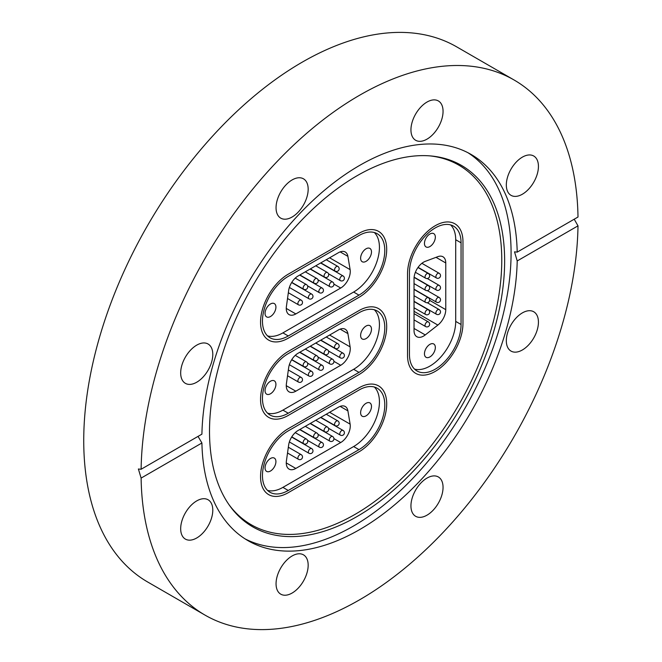 <?xml version="1.0" encoding="UTF-8"?>
<svg xmlns="http://www.w3.org/2000/svg" width="662" height="662" viewBox="0 0 662 662"><rect width="100%" height="100%" fill="white"/><g stroke="black" fill="none" stroke-linecap="round" stroke-linejoin="round"><path stroke-width="0.99" d="M435.248 225.717A39.199 22.632 120 0 0 407.535 273.72L407.535 355.386A39.199 22.632 120 0 0 415.653 373.335A39.199 22.632 120 0 0 445.857 362.834A39.199 22.632 120 0 0 462.97 323.387L462.97 241.721A39.199 22.632 120 0 0 454.852 223.781A39.199 22.632 120 0 0 435.248 225.717M357.075 175.728A208.687 120.484 -60 0 1 431.045 155.975A208.687 120.484 -60 0 1 499.578 308.07A208.687 120.484 -60 0 1 357.075 516.509A208.687 120.484 -60 0 1 229.391 505.255A208.687 120.484 -60 0 1 229.226 334.848A208.687 120.484 -60 0 1 357.075 175.728M429.795 155.868A207.603 119.863 -60 0 1 496.55 307.962A207.603 119.863 -60 0 1 354.973 514.415A207.603 119.863 -60 0 1 228.671 504.229M467.935 152.707A223.011 128.759 -60 0 1 498.229 332.374A223.011 128.759 -60 0 1 353.384 526.083A223.011 128.759 -60 0 1 245.006 538.835M196.738 537.974A22.707 13.108 120 0 0 211.567 517.965A22.707 13.108 120 0 0 208.091 499.769A22.707 13.108 120 0 0 196.738 500.894A22.707 13.108 120 0 0 181.901 520.903A22.707 13.108 120 0 0 185.385 539.1A22.707 13.108 120 0 0 196.738 537.974M180.676 372.954A22.707 13.108 120 0 0 185.385 383.348A22.707 13.108 120 0 0 202.878 377.266A22.707 13.108 120 0 0 212.792 354.41A22.707 13.108 120 0 0 208.091 344.017A22.707 13.108 120 0 0 190.59 350.099A22.707 13.108 120 0 0 180.676 372.954M276.054 207.752A22.707 13.108 120 0 0 280.762 218.146A22.707 13.108 120 0 0 298.256 212.063A22.707 13.108 120 0 0 308.169 189.208A22.707 13.108 120 0 0 303.469 178.814A22.707 13.108 120 0 0 285.967 184.897A22.707 13.108 120 0 0 276.054 207.752M426.998 139.144A22.707 13.108 120 0 0 441.835 119.135A22.707 13.108 120 0 0 438.352 100.938A22.707 13.108 120 0 0 426.998 102.064A22.707 13.108 120 0 0 412.169 122.073A22.707 13.108 120 0 0 415.645 140.27A22.707 13.108 120 0 0 426.998 139.144M522.376 194.214A22.707 13.108 120 0 0 537.213 174.205A22.707 13.108 120 0 0 533.729 156.009A22.707 13.108 120 0 0 522.376 157.134A22.707 13.108 120 0 0 507.547 177.143A22.707 13.108 120 0 0 511.023 195.34A22.707 13.108 120 0 0 522.376 194.214M506.322 340.698A22.707 13.108 120 0 0 511.023 351.092A22.707 13.108 120 0 0 528.524 345.01A22.707 13.108 120 0 0 538.438 322.154A22.707 13.108 120 0 0 533.729 311.761A22.707 13.108 120 0 0 516.236 317.843A22.707 13.108 120 0 0 506.322 340.698M410.945 505.892A22.707 13.108 120 0 0 415.645 516.294A22.707 13.108 120 0 0 433.147 510.212A22.707 13.108 120 0 0 443.052 487.356A22.707 13.108 120 0 0 438.352 476.963A22.707 13.108 120 0 0 420.858 483.045A22.707 13.108 120 0 0 410.945 505.892M292.116 593.044A22.707 13.108 120 0 0 306.945 573.035A22.707 13.108 120 0 0 303.469 554.839A22.707 13.108 120 0 0 292.116 555.964A22.707 13.108 120 0 0 277.279 575.973A22.707 13.108 120 0 0 280.762 594.17A22.707 13.108 120 0 0 292.116 593.044M517.204 252.123L578 217.02A308.98 178.392 120 0 0 514.043 79.97A308.98 178.392 120 0 0 359.557 95.27A308.98 178.392 120 0 0 141.114 469.259L201.91 434.156A223.011 128.759 -60 0 1 359.557 165.459A223.011 128.759 -60 0 1 471.063 154.42A223.011 128.759 -60 0 1 517.204 252.123L514.523 251.841L517.204 260.952A223.011 128.759 -60 0 1 359.557 529.641A223.011 128.759 -60 0 1 248.051 540.688A223.011 128.759 -60 0 1 201.91 442.986L198.037 436.39M514.043 79.97L456.697 46.861A308.98 178.392 120 0 0 302.211 62.17A308.98 178.392 120 0 0 100.367 334.442A308.98 178.392 120 0 0 147.725 582.03L205.071 615.139A308.98 178.392 120 0 0 359.557 599.83A308.98 178.392 120 0 0 578 225.85L517.204 260.952M141.114 469.259L138.391 469.002L141.114 478.088A308.98 178.392 120 0 0 205.071 615.139M574.211 219.205L578 225.85M141.114 478.088L201.91 442.986M288.26 428.67L358.986 387.833A39.199 22.632 -60 0 1 378.581 385.896A39.199 22.632 -60 0 1 384.589 417.3A39.199 22.632 -60 0 1 358.986 451.84L288.26 492.677A39.199 22.632 -60 0 1 268.664 494.613A39.199 22.632 -60 0 1 262.657 463.21A39.199 22.632 -60 0 1 288.26 428.67L358.986 387.833A39.199 22.632 -60 0 1 378.581 385.896A39.199 22.632 -60 0 1 384.589 417.3A39.199 22.632 -60 0 1 358.986 451.84L288.26 492.677A39.199 22.632 -60 0 1 268.664 494.613A39.199 22.632 -60 0 1 262.657 463.21A39.199 22.632 -60 0 1 288.26 428.67M288.26 351.414L358.986 310.586A39.199 22.632 -60 0 1 378.581 308.641A39.199 22.632 -60 0 1 384.589 340.053A39.199 22.632 -60 0 1 358.986 374.593L288.26 415.422A39.199 22.632 -60 0 1 268.664 417.366A39.199 22.632 -60 0 1 262.657 385.954A39.199 22.632 -60 0 1 288.26 351.414L358.986 310.586A39.199 22.632 -60 0 1 378.581 308.641A39.199 22.632 -60 0 1 384.589 340.053A39.199 22.632 -60 0 1 358.986 374.593L288.26 415.422A39.199 22.632 -60 0 1 268.664 417.366A39.199 22.632 -60 0 1 262.657 385.954A39.199 22.632 -60 0 1 288.26 351.414M288.26 274.167L358.986 233.33A39.199 22.632 -60 0 1 378.581 231.394A39.199 22.632 -60 0 1 384.589 262.797A39.199 22.632 -60 0 1 358.986 297.337L288.26 338.174A39.199 22.632 -60 0 1 268.664 340.111A39.199 22.632 -60 0 1 262.657 308.707A39.199 22.632 -60 0 1 288.26 274.167L358.986 233.33A39.199 22.632 -60 0 1 378.581 231.394A39.199 22.632 -60 0 1 384.589 262.797A39.199 22.632 -60 0 1 358.986 297.337L288.26 338.174A39.199 22.632 -60 0 1 268.664 340.111A39.199 22.632 -60 0 1 262.657 308.707A39.199 22.632 -60 0 1 288.26 274.167M366.053 326.043A7.687 4.444 120 0 0 361.03 332.82A7.687 4.444 120 0 0 362.213 338.985A7.687 4.444 120 0 0 366.053 338.605A7.687 4.444 120 0 0 371.076 331.827A7.687 4.444 120 0 0 369.901 325.663A7.687 4.444 120 0 0 366.053 326.043M270.485 381.221A7.687 4.444 120 0 0 265.462 387.998A7.687 4.444 120 0 0 266.637 394.163A7.687 4.444 120 0 0 270.485 393.782A7.687 4.444 120 0 0 275.508 387.005A7.687 4.444 120 0 0 274.325 380.84A7.687 4.444 120 0 0 270.485 381.221M374.353 309.783A36.493 21.068 -60 0 1 376.678 339.589A36.493 21.068 -60 0 1 353.632 369.297L282.906 410.126A36.493 21.068 -60 0 1 267.531 413.138M340.715 365.275L295.823 391.192A13.513 7.803 -60 0 1 289.071 391.863A13.513 7.803 -60 0 1 286.414 383.67L288.64 367.824A13.513 7.803 -60 0 1 298.049 353.268L338.489 329.924A13.513 7.803 -60 0 1 345.25 329.254A13.513 7.803 -60 0 1 347.898 333.607L350.124 346.888A13.513 7.803 -60 0 1 340.715 365.275L333.921 361.353M358.986 312.787A36.493 21.068 -60 0 1 377.232 310.983A36.493 21.068 -60 0 1 382.826 340.227A36.493 21.068 -60 0 1 358.986 372.383L288.26 413.212A36.493 21.068 -60 0 1 270.013 415.024A36.493 21.068 -60 0 1 264.419 385.781A36.493 21.068 -60 0 1 288.26 353.624L358.986 312.787M366.053 248.796A7.687 4.444 120 0 0 361.03 255.573A7.687 4.444 120 0 0 362.213 261.73A7.687 4.444 120 0 0 366.053 261.349A7.687 4.444 120 0 0 371.076 254.572A7.687 4.444 120 0 0 369.901 248.416A7.687 4.444 120 0 0 366.053 248.796M270.485 303.974A7.687 4.444 120 0 0 265.462 310.751A7.687 4.444 120 0 0 266.637 316.908A7.687 4.444 120 0 0 270.485 316.527A7.687 4.444 120 0 0 275.508 309.758A7.687 4.444 120 0 0 274.325 303.593A7.687 4.444 120 0 0 270.485 303.974M374.353 232.528A36.493 21.068 -60 0 1 376.678 262.334A36.493 21.068 -60 0 1 353.632 292.041L282.906 332.878A36.493 21.068 -60 0 1 267.531 335.882M340.715 288.028L295.823 313.937A13.513 7.803 -60 0 1 289.071 314.607A13.513 7.803 -60 0 1 286.414 306.423L288.64 290.568A13.513 7.803 -60 0 1 298.049 276.013L338.489 252.669A13.513 7.803 -60 0 1 345.25 251.999A13.513 7.803 -60 0 1 347.898 256.36L350.124 269.641A13.513 7.803 -60 0 1 340.715 288.028L333.921 284.106M358.986 235.54A36.493 21.068 -60 0 1 377.232 233.736A36.493 21.068 -60 0 1 382.826 262.971A36.493 21.068 -60 0 1 358.986 295.136L288.26 335.965A36.493 21.068 -60 0 1 270.013 337.769A36.493 21.068 -60 0 1 264.419 308.533A36.493 21.068 -60 0 1 288.26 276.368L358.986 235.54M366.053 403.299A7.687 4.444 120 0 0 361.03 410.076A7.687 4.444 120 0 0 362.213 416.233A7.687 4.444 120 0 0 366.053 415.852A7.687 4.444 120 0 0 371.076 409.075A7.687 4.444 120 0 0 369.901 402.918A7.687 4.444 120 0 0 366.053 403.299M270.485 458.476A7.687 4.444 120 0 0 265.462 465.254A7.687 4.444 120 0 0 266.637 471.41A7.687 4.444 120 0 0 270.485 471.03A7.687 4.444 120 0 0 275.508 464.252A7.687 4.444 120 0 0 274.325 458.096A7.687 4.444 120 0 0 270.485 458.476M374.353 387.03A36.493 21.068 -60 0 1 376.678 416.837A36.493 21.068 -60 0 1 353.632 446.544L282.906 487.381A36.493 21.068 -60 0 1 267.531 490.385M340.715 442.53L295.823 468.439A13.513 7.803 -60 0 1 289.071 469.11A13.513 7.803 -60 0 1 286.414 460.926L288.64 445.071A13.513 7.803 -60 0 1 298.049 430.515L338.489 407.171A13.513 7.803 -60 0 1 345.25 406.501A13.513 7.803 -60 0 1 347.898 410.854L350.124 424.143A13.513 7.803 -60 0 1 340.715 442.53L333.921 438.608M358.986 390.042A36.493 21.068 -60 0 1 377.232 388.238A36.493 21.068 -60 0 1 382.826 417.474A36.493 21.068 -60 0 1 358.986 449.639L288.26 490.468A36.493 21.068 -60 0 1 270.013 492.271A36.493 21.068 -60 0 1 264.419 463.036A36.493 21.068 -60 0 1 288.26 430.871L358.986 390.042M435.339 347.509A7.687 4.444 120 0 0 433.742 343.983A7.687 4.444 120 0 0 427.817 346.044A7.687 4.444 120 0 0 424.458 353.781A7.687 4.444 120 0 0 426.055 357.306A7.687 4.444 120 0 0 431.98 355.246A7.687 4.444 120 0 0 435.339 347.509M435.339 237.145A7.687 4.444 120 0 0 433.742 233.628A7.687 4.444 120 0 0 427.817 235.689A7.687 4.444 120 0 0 424.458 243.426A7.687 4.444 120 0 0 426.055 246.943A7.687 4.444 120 0 0 431.98 244.882A7.687 4.444 120 0 0 435.339 237.145M450.623 224.915A36.493 21.068 -60 0 1 455.704 239.735L455.704 321.401A36.493 21.068 -60 0 1 441.496 356.214A36.493 21.068 -60 0 1 414.528 369.106M414.031 330.537L414.031 278.71A13.513 7.803 -60 0 1 425.252 261.366L437.863 256.649A13.513 7.803 -60 0 1 442.961 256.773A13.513 7.803 -60 0 1 445.766 262.963L445.766 309.651A13.513 7.803 -60 0 1 437.863 325.083L425.252 334.931A13.513 7.803 -60 0 1 416.837 336.726A13.513 7.803 -60 0 1 414.031 330.537M462.97 323.387A39.199 22.632 -60 0 1 445.857 362.834A39.199 22.632 -60 0 1 415.653 373.335A39.199 22.632 -60 0 1 407.535 355.386L407.535 273.72A39.199 22.632 -60 0 1 424.64 234.282A39.199 22.632 -60 0 1 454.852 223.781A39.199 22.632 -60 0 1 462.97 241.721L462.97 323.387M461.058 324.488A36.493 21.068 -60 0 1 445.129 361.212A36.493 21.068 -60 0 1 417.002 370.993A36.493 21.068 -60 0 1 409.447 354.286L409.447 272.62A36.493 21.068 -60 0 1 425.376 235.895A36.493 21.068 -60 0 1 453.495 226.114A36.493 21.068 -60 0 1 461.058 242.822L461.058 324.488L455.704 321.401M353.632 369.297L358.986 372.383M282.906 410.126L288.26 413.212M347.898 333.607L340.144 329.13M329.61 335.046L350.124 346.888M286.265 385.673L295.823 391.192M307.532 363.107L319.407 369.959A2.706 1.564 -60 0 1 319.026 367.675A2.706 1.564 -60 0 1 320.929 365.316A2.706 1.564 -60 0 1 322.104 365.275L299.679 352.325M310.37 346.16L324.637 354.393A2.706 1.564 -60 0 1 324.264 352.118A2.706 1.564 -60 0 1 326.167 349.751A2.706 1.564 -60 0 1 327.342 349.718L315.774 343.032M287.523 375.743L298.454 382.057A2.706 1.564 -60 0 1 298.074 379.773A2.706 1.564 -60 0 1 299.985 377.414A2.706 1.564 -60 0 1 301.16 377.373L288.334 369.967M318.008 357.058L329.875 363.91A2.706 1.564 -60 0 1 329.502 361.626A2.706 1.564 -60 0 1 331.405 359.267A2.706 1.564 -60 0 1 332.581 359.226L310.155 346.276M328.484 351.009L340.351 357.861A2.706 1.564 -60 0 1 339.97 355.577A2.706 1.564 -60 0 1 341.882 353.218A2.706 1.564 -60 0 1 343.057 353.177L320.631 340.235M299.894 352.201L314.169 360.442A2.706 1.564 -60 0 1 313.788 358.167A2.706 1.564 -60 0 1 315.7 355.8A2.706 1.564 -60 0 1 316.866 355.759L305.298 349.081M291.768 359.607L303.692 366.491A2.706 1.564 -60 0 1 303.312 364.208A2.706 1.564 -60 0 1 305.223 361.849A2.706 1.564 -60 0 1 306.39 361.808L295.244 355.37M320.838 340.111L335.113 348.353A2.706 1.564 -60 0 1 334.74 346.069A2.706 1.564 -60 0 1 336.644 343.71A2.706 1.564 -60 0 1 337.819 343.669L326.25 336.991M289.368 364.712L308.931 376.008A2.706 1.564 -60 0 1 308.55 373.724A2.706 1.564 -60 0 1 310.461 371.365A2.706 1.564 -60 0 1 311.628 371.324L291.661 359.789M353.632 292.041L358.986 295.136M282.906 332.878L288.26 335.965M347.898 256.36L340.144 251.883M329.61 257.799L350.124 269.641M286.265 308.418L295.823 313.937M307.532 285.852L319.407 292.703A2.706 1.564 -60 0 1 319.026 290.428A2.706 1.564 -60 0 1 320.929 288.061A2.706 1.564 -60 0 1 322.104 288.028L299.679 275.078M310.37 268.904L324.637 277.146A2.706 1.564 -60 0 1 324.264 274.862A2.706 1.564 -60 0 1 326.167 272.504A2.706 1.564 -60 0 1 327.342 272.463L315.774 265.785M287.523 298.496L298.454 304.801A2.706 1.564 -60 0 1 298.074 302.517A2.706 1.564 -60 0 1 299.985 300.159A2.706 1.564 -60 0 1 301.16 300.118L288.334 292.72M318.008 279.811L329.875 286.663A2.706 1.564 -60 0 1 329.502 284.379A2.706 1.564 -60 0 1 331.405 282.02A2.706 1.564 -60 0 1 332.581 281.979L310.155 269.029M328.484 273.762L340.351 280.614A2.706 1.564 -60 0 1 339.97 278.33A2.706 1.564 -60 0 1 341.882 275.971A2.706 1.564 -60 0 1 343.057 275.93L320.631 262.98M299.894 274.953L314.169 283.195A2.706 1.564 -60 0 1 313.788 280.911A2.706 1.564 -60 0 1 315.7 278.553A2.706 1.564 -60 0 1 316.866 278.512L305.298 271.834M291.768 282.36L303.692 289.244A2.706 1.564 -60 0 1 303.312 286.96A2.706 1.564 -60 0 1 305.223 284.602A2.706 1.564 -60 0 1 306.39 284.561L295.244 278.123M320.838 262.855L335.113 271.097A2.706 1.564 -60 0 1 334.74 268.813A2.706 1.564 -60 0 1 336.644 266.455A2.706 1.564 -60 0 1 337.819 266.414L326.25 259.736M289.368 287.457L308.931 298.752A2.706 1.564 -60 0 1 308.55 296.477A2.706 1.564 -60 0 1 310.461 294.11A2.706 1.564 -60 0 1 311.628 294.069L291.661 282.542M353.632 446.544L358.986 449.639M282.906 487.381L288.26 490.468M347.898 410.854L340.144 406.385M329.61 412.294L350.124 424.143M286.265 462.92L295.823 468.439M307.532 440.354L319.407 447.206A2.706 1.564 -60 0 1 319.026 444.93A2.706 1.564 -60 0 1 320.929 442.564A2.706 1.564 -60 0 1 322.104 442.53L299.679 429.58M310.37 423.407L324.637 431.649A2.706 1.564 -60 0 1 324.264 429.365A2.706 1.564 -60 0 1 326.167 427.007A2.706 1.564 -60 0 1 327.342 426.965L315.774 420.287M287.523 452.998L298.454 459.304A2.706 1.564 -60 0 1 298.074 457.02A2.706 1.564 -60 0 1 299.985 454.662A2.706 1.564 -60 0 1 301.16 454.62L288.334 447.222M318.008 434.305L329.875 441.157A2.706 1.564 -60 0 1 329.502 438.881A2.706 1.564 -60 0 1 331.405 436.523A2.706 1.564 -60 0 1 332.581 436.481L310.155 423.531M328.484 428.264L340.351 435.116A2.706 1.564 -60 0 1 339.97 432.832A2.706 1.564 -60 0 1 341.882 430.474A2.706 1.564 -60 0 1 343.057 430.432L320.631 417.482M299.894 429.456L314.169 437.698A2.706 1.564 -60 0 1 313.788 435.414A2.706 1.564 -60 0 1 315.7 433.056A2.706 1.564 -60 0 1 316.866 433.014L305.298 426.336M291.768 436.862L303.692 443.747A2.706 1.564 -60 0 1 303.312 441.463A2.706 1.564 -60 0 1 305.223 439.105A2.706 1.564 -60 0 1 306.39 439.063L295.244 432.625M320.838 417.358L335.113 425.6A2.706 1.564 -60 0 1 334.74 423.316A2.706 1.564 -60 0 1 336.644 420.958A2.706 1.564 -60 0 1 337.819 420.916L326.25 414.238M289.368 441.959L308.931 453.255A2.706 1.564 -60 0 1 308.55 450.971A2.706 1.564 -60 0 1 310.461 448.613A2.706 1.564 -60 0 1 311.628 448.571L291.661 437.044M455.704 239.735L461.058 242.822M445.766 262.963L436.026 257.336M429.638 300.341L445.766 309.651M437.863 325.083L414.031 311.322M414.031 328.46L425.252 334.931M414.031 295.699L425.6 302.377A2.706 1.564 -60 0 1 425.054 300.929A2.706 1.564 -60 0 1 426.303 298.33A2.706 1.564 -60 0 1 428.306 297.693L414.031 289.451M414.031 289.203L436.457 302.153A2.706 1.564 -60 0 1 435.91 300.705A2.706 1.564 -60 0 1 437.16 298.107A2.706 1.564 -60 0 1 439.163 297.47L427.296 290.618M415.38 272.281L425.6 278.181A2.706 1.564 -60 0 1 425.054 276.733A2.706 1.564 -60 0 1 426.303 274.142A2.706 1.564 -60 0 1 428.306 273.505L417.962 267.531M414.031 307.789L425.6 314.467A2.706 1.564 -60 0 1 425.054 313.018A2.706 1.564 -60 0 1 426.303 310.428A2.706 1.564 -60 0 1 428.306 309.791L414.031 301.549M414.031 319.887L425.6 326.565A2.706 1.564 -60 0 1 425.054 325.116A2.706 1.564 -60 0 1 426.303 322.518A2.706 1.564 -60 0 1 428.306 321.881L414.031 313.639M414.122 277.163L436.457 290.055A2.706 1.564 -60 0 1 435.91 288.607A2.706 1.564 -60 0 1 437.16 286.017A2.706 1.564 -60 0 1 439.163 285.38L427.296 278.528M418.086 267.357L436.457 277.966A2.706 1.564 -60 0 1 435.91 276.517A2.706 1.564 -60 0 1 437.16 273.919A2.706 1.564 -60 0 1 439.163 273.282L421.893 263.31M414.031 301.301L436.457 314.251A2.706 1.564 -60 0 1 435.91 312.803A2.706 1.564 -60 0 1 437.16 310.205A2.706 1.564 -60 0 1 439.163 309.568L427.296 302.716M414.031 283.601L425.6 290.279A2.706 1.564 -60 0 1 425.054 288.831A2.706 1.564 -60 0 1 426.303 286.232A2.706 1.564 -60 0 1 428.306 285.595L414.098 277.395M319.407 369.959A2.706 2.706 0 0 0 323.453 367.824A2.706 2.706 0 0 0 322.104 365.275M324.637 354.393A2.706 2.706 0 0 0 328.683 352.267A2.706 2.706 0 0 0 327.342 349.718M298.454 382.057A2.706 2.706 0 0 0 302.501 379.922A2.706 2.706 0 0 0 301.16 377.373M329.875 363.91A2.706 2.706 0 0 0 333.921 361.775A2.706 2.706 0 0 0 332.581 359.226M340.351 357.861A2.706 2.706 0 0 0 344.397 355.734A2.706 2.706 0 0 0 343.057 353.177M314.169 360.442A2.706 2.706 0 0 0 318.215 358.316A2.706 2.706 0 0 0 316.866 355.759M303.692 366.491A2.706 2.706 0 0 0 307.739 364.357A2.706 2.706 0 0 0 306.39 361.808M335.113 348.353A2.706 2.706 0 0 0 339.159 346.218A2.706 2.706 0 0 0 337.819 343.669M308.931 376.008A2.706 2.706 0 0 0 312.977 373.873A2.706 2.706 0 0 0 311.628 371.324M319.407 292.703A2.706 2.706 0 0 0 323.453 290.577A2.706 2.706 0 0 0 322.104 288.028M324.637 277.146A2.706 2.706 0 0 0 328.683 275.011A2.706 2.706 0 0 0 327.342 272.463M298.454 304.801A2.706 2.706 0 0 0 302.501 302.666A2.706 2.706 0 0 0 301.16 300.118M329.875 286.663A2.706 2.706 0 0 0 333.921 284.528A2.706 2.706 0 0 0 332.581 281.979M340.351 280.614A2.706 2.706 0 0 0 344.397 278.479A2.706 2.706 0 0 0 343.057 275.93M314.169 283.195A2.706 2.706 0 0 0 318.215 281.06A2.706 2.706 0 0 0 316.866 278.512M303.692 289.244A2.706 2.706 0 0 0 307.739 287.109A2.706 2.706 0 0 0 306.39 284.561M335.113 271.097A2.706 2.706 0 0 0 339.159 268.971A2.706 2.706 0 0 0 337.819 266.414M308.931 298.752A2.706 2.706 0 0 0 312.977 296.626A2.706 2.706 0 0 0 311.628 294.069M319.407 447.206A2.706 2.706 0 0 0 323.453 445.079A2.706 2.706 0 0 0 322.104 442.53M324.637 431.649A2.706 2.706 0 0 0 328.683 429.514A2.706 2.706 0 0 0 327.342 426.965M298.454 459.304A2.706 2.706 0 0 0 302.501 457.169A2.706 2.706 0 0 0 301.16 454.62M329.875 441.157A2.706 2.706 0 0 0 333.921 439.03A2.706 2.706 0 0 0 332.581 436.481M340.351 435.116A2.706 2.706 0 0 0 344.397 432.981A2.706 2.706 0 0 0 343.057 430.432M314.169 437.698A2.706 2.706 0 0 0 318.215 435.563A2.706 2.706 0 0 0 316.866 433.014M303.692 443.747A2.706 2.706 0 0 0 307.739 441.612A2.706 2.706 0 0 0 306.39 439.063M335.113 425.6A2.706 2.706 0 0 0 339.159 423.465A2.706 2.706 0 0 0 337.819 420.916M308.931 453.255A2.706 2.706 0 0 0 312.977 451.128A2.706 2.706 0 0 0 311.628 448.571M425.6 302.377A2.706 2.706 0 0 0 429.655 300.151A2.706 2.706 0 0 0 428.306 297.693M436.457 302.153A2.706 2.706 0 0 0 440.511 299.927A2.706 2.706 0 0 0 439.163 297.47M425.6 278.181A2.706 2.706 0 0 0 429.655 275.955A2.706 2.706 0 0 0 428.306 273.505M425.6 314.467A2.706 2.706 0 0 0 429.655 312.241A2.706 2.706 0 0 0 428.306 309.791M425.6 326.565A2.706 2.706 0 0 0 429.655 324.339A2.706 2.706 0 0 0 428.306 321.881M436.457 290.055A2.706 2.706 0 0 0 440.511 287.829A2.706 2.706 0 0 0 439.163 285.38M436.457 277.966A2.706 2.706 0 0 0 440.511 275.74A2.706 2.706 0 0 0 439.163 273.282M436.457 314.251A2.706 2.706 0 0 0 440.511 312.025A2.706 2.706 0 0 0 439.163 309.568M425.6 290.279A2.706 2.706 0 0 0 429.655 288.053A2.706 2.706 0 0 0 428.306 285.595"/></g></svg>
